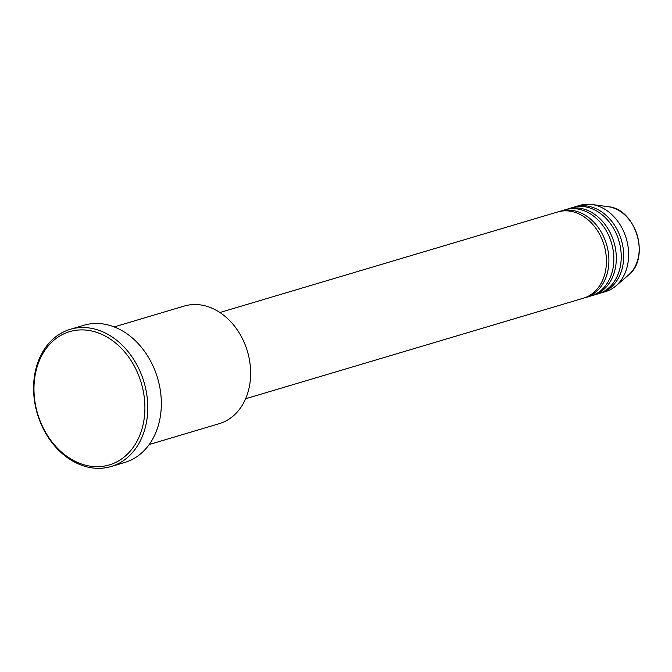 <?xml version="1.0" encoding="UTF-8"?>
<svg xmlns="http://www.w3.org/2000/svg" width="672" height="672" viewBox="0 0 672 672"><rect width="100%" height="100%" fill="white"/><g stroke="black" fill="none" stroke-linecap="round" stroke-linejoin="round"><path stroke-width="1.01" d="M245.608 398.756L583.388 298.208A44.999 34.969 -106.6 0 0 586.429 297.108A44.999 34.969 -106.6 0 0 603.439 243.13A44.999 34.969 -106.6 0 0 557.718 211.957L219.929 312.505M584.615 297.814A44.999 34.969 -106.6 0 0 585.858 297.478A44.999 34.969 -106.6 0 0 588.899 296.369A44.999 34.969 -106.6 0 0 605.909 242.39A44.999 34.969 -106.6 0 0 560.179 211.226A44.999 34.969 -106.6 0 0 558.961 211.621M585.858 297.478L590.789 296.008A44.999 34.969 -106.6 0 0 593.83 294.907A44.999 34.969 -106.6 0 0 610.84 240.92A44.999 34.969 -106.6 0 0 565.118 209.756L560.179 211.226M592.015 295.613A44.999 34.969 -106.6 0 0 593.258 295.277A44.999 34.969 -106.6 0 0 596.299 294.168A44.999 34.969 -106.6 0 0 613.309 240.19A44.999 34.969 -106.6 0 0 567.588 209.026A44.999 34.969 -106.6 0 0 566.362 209.42M593.258 295.277L598.189 293.807A44.999 34.969 -106.6 0 0 601.23 292.698A44.999 34.969 -106.6 0 0 618.24 238.72A44.999 34.969 -106.6 0 0 572.519 207.556L567.588 209.026M599.416 293.412A44.999 34.969 -106.6 0 0 600.659 293.068A44.999 34.969 -106.6 0 0 603.7 291.967A44.999 34.969 -106.6 0 0 620.71 237.989A44.999 34.969 -106.6 0 0 574.988 206.816A44.999 34.969 -106.6 0 0 573.762 207.22M149.209 444.528L219.198 423.688A61.362 47.687 -106.6 0 0 223.348 422.184A61.362 47.687 -106.6 0 0 246.54 348.575A61.362 47.687 -106.6 0 0 184.195 306.071L114.198 326.911M113.971 463.235A69.535 54.046 -106.6 0 0 139.18 376.79A69.535 54.046 -106.6 0 0 64.898 333.362A69.535 54.046 -106.6 0 0 39.69 419.807A69.535 54.046 -106.6 0 0 113.971 463.235M65.411 331.078A71.585 55.633 73.4 0 1 70.249 329.322A71.585 55.633 73.4 0 1 142.985 378.907A71.585 55.633 73.4 0 1 115.928 464.78A71.585 55.633 73.4 0 1 111.09 466.536A71.585 55.633 73.4 0 1 38.354 416.959A71.585 55.633 73.4 0 1 65.411 331.078M111.09 466.536L124.664 462.504A71.585 55.633 -106.6 0 0 129.503 460.74A71.585 55.633 -106.6 0 0 156.559 374.867A71.585 55.633 -106.6 0 0 83.815 325.282L70.249 329.322M600.659 293.068L605.598 291.606A44.999 34.969 -106.6 0 0 608.639 290.497A44.999 34.969 -106.6 0 0 615.964 285.869A44.999 34.969 -106.6 0 0 626.27 238.501A44.999 34.969 -106.6 0 0 591.73 204.481A44.999 34.969 -106.6 0 0 579.919 205.355L574.988 206.816M608.252 206.716C635.905 208.732 650.614 258.149 628.572 274.966A37.733 29.324 -106.6 0 0 637.216 235.242A37.733 29.324 -106.6 0 0 608.252 206.716L591.73 204.481M628.572 274.966L615.964 285.869"/></g></svg>
